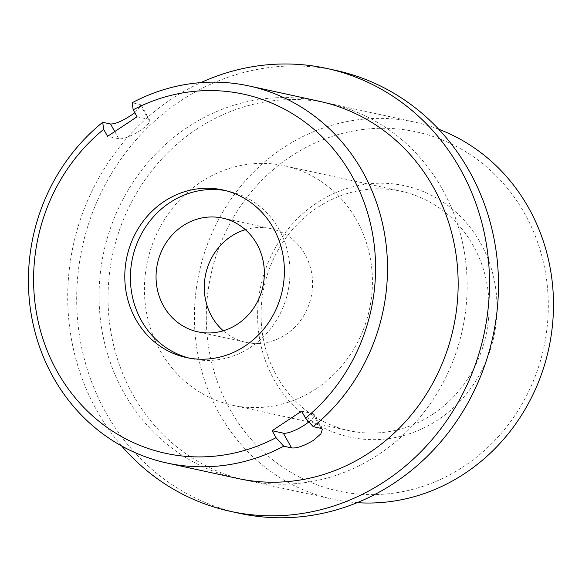 <?xml version="1.0" encoding="UTF-8"?>
<svg xmlns="http://www.w3.org/2000/svg" width="582" height="582" viewBox="0 0 582 582"><rect width="100%" height="100%" fill="white"/><g stroke="black" fill="none" stroke-linecap="round" stroke-linejoin="round"><path stroke-width="0.44" stroke-dasharray="2.91 2.18" d="M316.688 202.98A128.637 119.259 -77.7 0 0 274.093 379.828A128.637 119.259 -77.7 0 0 437.926 419.898A128.637 119.259 -77.7 0 0 480.521 243.05A128.637 119.259 -77.7 0 0 316.688 202.98M432.797 414.246A122.511 113.577 102.3 0 1 348.938 430.636A122.511 113.577 102.3 0 1 262.344 332.991A122.511 113.577 102.3 0 1 317.336 207.65A122.511 113.577 102.3 0 1 401.187 191.26A122.511 113.577 102.3 0 1 487.781 288.912A122.511 113.577 102.3 0 1 432.797 414.246M290.709 156.493A183.759 170.366 102.3 0 1 524.76 213.74A183.759 170.366 102.3 0 1 463.905 466.386A183.759 170.366 102.3 0 1 229.854 409.139A183.759 170.366 102.3 0 1 290.709 156.493M438.668 129.204A192.948 178.885 -77.7 0 0 415.082 122.191A192.948 178.885 -77.7 0 0 283.019 148.01A192.948 178.885 -77.7 0 0 196.41 345.417A192.948 178.885 -77.7 0 0 332.802 499.218A192.948 178.885 -77.7 0 0 357.159 502.666M196.658 129.168A192.948 178.885 102.3 0 1 328.728 103.341A192.948 178.885 102.3 0 1 465.12 257.149A192.948 178.885 102.3 0 1 378.511 454.549A192.948 178.885 102.3 0 1 246.441 480.368A192.948 178.885 102.3 0 1 110.049 326.567A192.948 178.885 102.3 0 1 196.658 129.168M121.573 445.921A226.638 210.117 102.3 0 1 171.814 98.802A226.638 210.117 102.3 0 1 200.855 82.629M239.26 513.288A226.638 210.117 102.3 0 1 79.05 332.628A226.638 210.117 102.3 0 1 180.784 100.759A226.638 210.117 102.3 0 1 335.909 70.429M237.471 478.411A192.948 178.885 102.3 0 1 101.079 324.611A192.948 178.885 102.3 0 1 187.688 127.203A192.948 178.885 102.3 0 1 319.758 101.384M134.813 112.741L141.302 105.218L140.036 104.469L132.187 102.752M225.671 190.627A85.758 79.501 102.3 0 1 228.486 191.187A85.758 79.501 102.3 0 1 289.101 259.543A85.758 79.501 102.3 0 1 250.609 347.272A85.758 79.501 102.3 0 1 191.915 358.752A85.758 79.501 102.3 0 1 189.121 358.083M245.342 229.672A58.193 53.951 102.3 0 1 270.834 228.639A58.193 53.951 102.3 0 1 311.967 275.024A58.193 53.951 102.3 0 1 285.849 334.555A58.193 53.951 102.3 0 1 246.019 342.347A58.193 53.951 102.3 0 1 223.277 330.787M316.157 388.791A122.511 113.577 102.3 0 1 232.298 405.181A122.511 113.577 102.3 0 1 145.704 307.529A122.511 113.577 102.3 0 1 200.695 182.195A122.511 113.577 102.3 0 1 284.547 165.805A122.511 113.577 102.3 0 1 371.141 263.457A122.511 113.577 102.3 0 1 316.157 388.791M308.882 421.885A18.377 4.758 150.8 0 0 314.113 414.42A18.377 4.758 150.8 0 0 312.818 413.62L301.6 411.168M140.036 104.469L148.286 119.223L137.068 116.778M148.286 119.223A18.377 4.758 -29.2 0 1 149.581 120.03A18.377 4.758 -29.2 0 1 140.269 130.463A18.377 4.758 -29.2 0 1 118.793 138.763L107.583 136.319M312.818 413.62L321.06 428.374M118.793 138.763L114.763 131.554M328.728 103.341L415.082 122.191M186.305 357.53L191.915 358.752M197.793 331.82L246.019 342.347M232.298 405.181L348.938 430.636M284.547 165.805L401.187 191.26M222.608 218.112L270.834 228.639M222.877 189.958L228.486 191.187M246.441 480.368L332.802 499.218M141.302 105.218L149.581 120.03M322.392 429.24L314.113 414.42"/><path stroke-width="0.87" d="M357.159 502.666A192.948 178.885 -77.7 0 0 464.865 473.399A192.948 178.885 -77.7 0 0 552.9 289.079A192.948 178.885 -77.7 0 0 438.668 129.204M200.855 82.629A226.638 210.117 102.3 0 1 326.938 68.472A226.638 210.117 102.3 0 1 487.141 249.125A226.638 210.117 102.3 0 1 385.415 480.994A226.638 210.117 102.3 0 1 230.283 511.323A226.638 210.117 102.3 0 1 121.573 445.921M326.938 68.472L335.909 70.429A226.638 210.117 102.3 0 1 496.119 251.082A226.638 210.117 102.3 0 1 394.385 482.958A226.638 210.117 102.3 0 1 239.26 513.288L230.283 511.323M313.211 426.657L321.06 428.374L322.392 429.24L320.82 433.925L313.458 440.348C303.979 445.95 296.682 448.467 291.575 447.914L283.725 446.198A192.948 178.885 102.3 0 1 166.808 462.988A192.948 178.885 102.3 0 1 31.901 318.165A192.948 178.885 102.3 0 1 102.701 122.293L103.683 129.342L107.583 136.319L137.068 116.778L133.176 109.809L132.187 102.752A192.948 178.885 102.3 0 1 249.096 85.961A192.948 178.885 102.3 0 1 384.011 230.785A192.948 178.885 102.3 0 1 313.211 426.657L305.499 418.138A183.759 170.366 -77.7 0 0 352.037 176.04A183.759 170.366 -77.7 0 0 133.176 109.809M249.096 85.961L319.758 101.384A192.948 178.885 102.3 0 1 456.143 255.185A192.948 178.885 102.3 0 1 369.534 452.592A192.948 178.885 102.3 0 1 237.471 478.411L166.808 462.988M114.763 131.554L110.551 124.01C115.36 124.082 122.38 121.071 131.612 114.967L134.813 112.741M189.121 358.083A85.758 79.501 102.3 0 1 131.088 288.876A85.758 79.501 102.3 0 1 169.784 202.66A85.758 79.501 102.3 0 1 225.671 190.627M245 346.05A85.758 79.501 102.3 0 1 186.305 357.53A85.758 79.501 102.3 0 1 125.683 289.167A85.758 79.501 102.3 0 1 164.182 201.437A85.758 79.501 102.3 0 1 222.877 189.958A85.758 79.501 102.3 0 1 283.492 258.313A85.758 79.501 102.3 0 1 245 346.05M223.277 330.787A58.193 53.951 102.3 0 1 231.003 236.43A58.193 53.951 102.3 0 1 245.342 229.672M237.623 324.036A58.193 53.951 102.3 0 1 197.793 331.82A58.193 53.951 102.3 0 1 156.653 285.435A58.193 53.951 102.3 0 1 182.777 225.903A58.193 53.951 102.3 0 1 222.608 218.112A58.193 53.951 102.3 0 1 263.741 264.497A58.193 53.951 102.3 0 1 237.623 324.036M103.683 129.342A183.759 170.366 -77.7 0 0 57.138 371.44A183.759 170.366 -77.7 0 0 276.006 437.679L283.725 446.198M305.499 418.138L301.6 411.168L272.114 430.709L276.006 437.679M110.551 124.01L102.701 122.293M291.575 447.914L283.325 433.161L272.114 430.709M283.325 433.161A18.377 4.758 150.8 0 0 304.801 424.86A18.377 4.758 150.8 0 0 308.882 421.885"/></g></svg>
